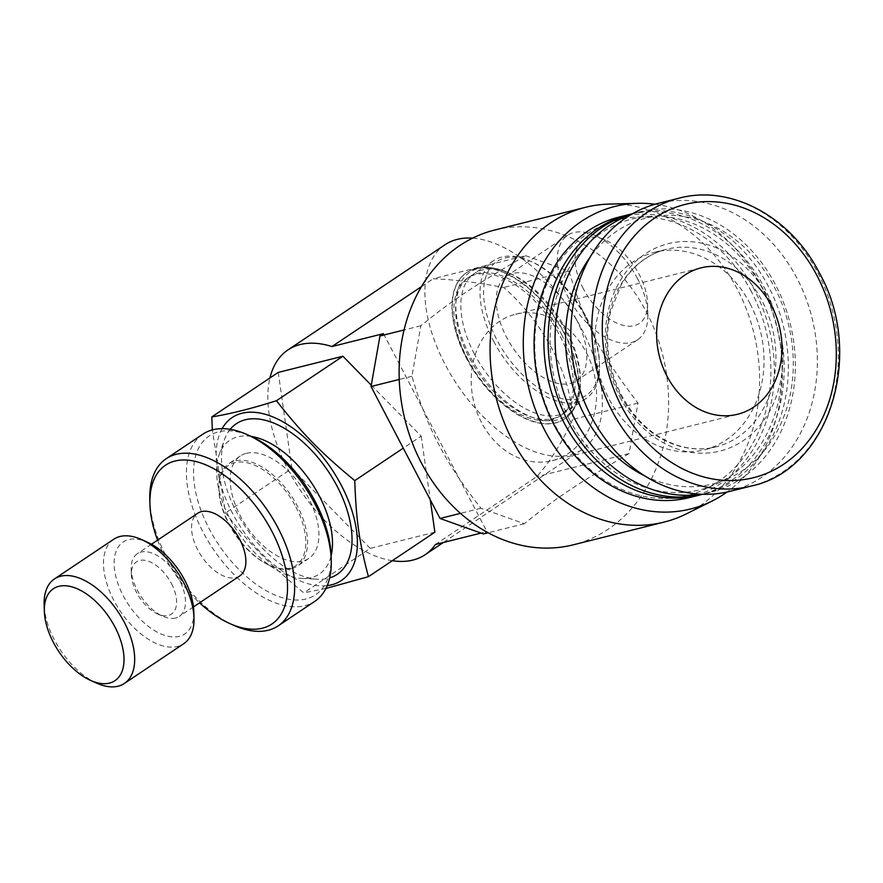 <?xml version="1.0" encoding="UTF-8"?>
<svg xmlns="http://www.w3.org/2000/svg" width="883" height="883" viewBox="0 0 883 883"><rect width="100%" height="100%" fill="white"/><g stroke="black" fill="none" stroke-linecap="round" stroke-linejoin="round"><path stroke-width="0.66" stroke-dasharray="4.42 3.31" d="M525.551 255.651L568.972 271.114C585.804 326.059 600.098 353.399 637.967 403.078L629.038 453.597C577.018 484.016 555.33 498.553 524.336 523.707L480.915 508.244C462.416 484.48 448.321 463.145 438.641 444.215C428.575 425.374 419.679 402.736 411.931 376.279L420.86 325.761C451.842 300.606 473.531 286.081 525.551 255.651L433.167 278.763C453.719 279.536 477.217 282.439 503.674 287.45A123.234 67.814 56.2 0 1 552.515 349.845A123.234 67.814 56.2 0 1 572.659 419.414C561.456 443.564 549.447 462.659 536.654 476.71L435.44 544.48M494.502 230.077A162.218 132.88 -104 0 1 646.422 312.085A162.218 132.88 -104 0 1 573.244 544.822M481.522 422.504A75.452 61.81 -104 0 1 515.562 314.26A75.452 61.81 -104 0 1 593.829 372.449A75.452 61.81 -104 0 1 552.184 460.639A75.452 61.81 -104 0 1 481.522 422.504M655.031 204.238A155.927 127.726 -104 0 1 776.731 326.688A155.927 127.726 -104 0 1 727.029 492.03M751.411 291.666A142.097 116.401 76 0 0 587.857 233.421A142.097 116.401 76 0 0 554.237 423.708A142.097 116.401 -104 0 0 717.791 481.952A142.097 116.401 -104 0 0 751.411 291.666M686.588 513.774A162.218 132.88 76 0 0 737.382 289.326A162.218 132.88 76 0 0 609.115 204.094M644.678 475.838A137.064 112.284 76 0 0 770.142 442.902A137.064 112.284 76 0 0 774.512 287.361A137.064 112.284 76 0 0 590.01 257.306M750.086 303.719A101.854 83.432 -104 0 1 704.137 449.855A101.854 83.432 -104 0 1 608.74 398.365A101.854 83.432 -104 0 1 654.689 252.229A101.854 83.432 -104 0 1 750.086 303.719M730.12 491.312A148.388 121.545 76 0 0 797.062 278.421A148.388 121.545 76 0 0 658.1 203.41M689.314 497.626A144.613 118.454 76 0 0 720.34 483.807A144.613 118.454 76 0 0 754.557 290.154A144.613 118.454 76 0 0 619.126 217.052M631.025 214.094A144.613 118.454 -104 0 1 764.358 287.703A144.613 118.454 -104 0 1 730.131 481.356A144.613 118.454 -104 0 1 701.212 494.635M632.581 213.686A144.613 118.454 -104 0 1 633.122 213.554A144.613 118.454 -104 0 1 768.552 286.655A144.613 118.454 -104 0 1 703.31 494.127A144.613 118.454 -104 0 1 702.78 494.259M569.27 419.215A139.58 114.337 -104 0 1 602.305 232.295A139.58 114.337 -104 0 1 762.967 289.514A139.58 114.337 -104 0 1 729.932 476.434A139.58 114.337 -104 0 1 569.27 419.215M631.202 214.492A144.613 118.454 -104 0 1 640.12 211.799A144.613 118.454 -104 0 1 775.55 284.9A144.613 118.454 -104 0 1 710.307 492.383A144.613 118.454 -104 0 1 701.179 494.204M480.915 508.244L460.484 513.354M524.336 523.707L488.156 532.758M411.931 376.279L399.215 379.458M420.86 325.761L404.028 329.977M421.456 286.611L433.167 278.763M568.972 271.114L503.674 287.45M637.967 403.078L572.659 419.414M629.038 453.597L536.654 476.71M483.454 533.939L486.941 531.599L481.036 533.078M583.343 288.697A50.298 27.682 56.2 0 1 577.427 247.097A50.298 27.682 56.2 0 1 605.429 240.11A50.298 27.682 56.2 0 1 639.314 274.701A50.298 27.682 56.2 0 1 647.537 302.99A50.298 27.682 56.2 0 1 624.082 325.595A50.298 27.682 56.2 0 1 583.343 288.697M637.592 278.785A62.881 34.592 -123.8 0 0 595.23 235.562A62.881 34.592 -123.8 0 0 567.614 235.297A62.881 34.592 -123.8 0 0 567.614 296.291A62.881 34.592 -123.8 0 0 637.592 339.789A62.881 34.592 -123.8 0 0 647.857 314.149A62.881 34.592 -123.8 0 0 637.592 278.785M576.511 319.69A62.881 34.592 -123.8 0 0 506.544 276.191A62.881 34.592 -123.8 0 0 512.78 347.692A62.881 34.592 -123.8 0 0 576.511 380.683A62.881 34.592 -123.8 0 0 576.511 319.69M586.312 317.24A80.485 44.282 56.2 0 1 599.458 362.505A80.485 44.282 56.2 0 1 561.93 398.674A80.485 44.282 56.2 0 1 496.754 339.646A80.485 44.282 56.2 0 1 487.284 273.079A80.485 44.282 56.2 0 1 532.096 261.909A80.485 44.282 56.2 0 1 586.312 317.24M383.454 333.653L486.941 531.599M445.043 244.734A123.234 67.814 -123.8 0 0 445.043 364.293A123.234 67.814 -123.8 0 0 582.184 449.535A123.234 67.814 -123.8 0 0 582.184 329.977A123.234 67.814 -123.8 0 0 472.582 238.145M392.306 560.705A123.234 67.814 56.2 0 1 287.99 469.458A123.234 67.814 56.2 0 1 269.944 377.979M295.926 506.997A60.364 33.212 56.2 0 1 303.024 556.919A60.364 33.212 56.2 0 1 269.414 565.297A60.364 33.212 56.2 0 1 228.752 523.807A60.364 33.212 56.2 0 1 218.896 489.855A60.364 33.212 56.2 0 1 247.041 462.725A60.364 33.212 56.2 0 1 295.926 506.997M291.379 568.696A61.622 33.907 56.2 0 1 270.441 565.76A61.622 33.907 56.2 0 1 228.929 523.387A61.622 33.907 56.2 0 1 218.863 488.74A61.622 33.907 56.2 0 1 228.929 463.619A61.622 33.907 56.2 0 1 235.044 460.926A61.622 33.907 56.2 0 1 297.494 506.235A61.622 33.907 56.2 0 1 297.494 566.014A61.622 33.907 56.2 0 1 291.379 568.696M246.379 453.332A61.622 33.907 56.2 0 1 305.937 493.431A61.622 33.907 56.2 0 1 308.84 558.42A61.622 33.907 56.2 0 1 302.726 561.102A61.622 33.907 56.2 0 1 243.178 521.003A61.622 33.907 56.2 0 1 240.275 456.025A61.622 33.907 56.2 0 1 246.379 453.332M157.582 540.153A95.574 52.583 -123.8 0 0 165.54 557.913A95.574 52.583 -123.8 0 0 199.558 602.846M234.006 625.44A100.596 55.353 56.2 0 1 166.225 556.279A100.596 55.353 56.2 0 1 149.79 499.701M331.136 555.849A95.574 52.583 56.2 0 1 286.567 598.806A95.574 52.583 56.2 0 1 209.161 528.707A95.574 52.583 56.2 0 1 197.924 449.657A95.574 52.583 56.2 0 1 251.136 436.39M202.88 434.149A100.596 55.353 -123.8 0 0 202.869 531.743A100.596 55.353 -123.8 0 0 314.823 601.323M171.468 583.597A31.435 17.296 56.2 0 1 175.165 609.601A31.435 17.296 56.2 0 1 157.66 613.961A31.435 17.296 56.2 0 1 136.479 592.35A31.435 17.296 56.2 0 1 131.346 574.667A31.435 17.296 56.2 0 1 146.004 560.528A31.435 17.296 56.2 0 1 171.468 583.597M175.585 618.034A37.726 20.762 56.2 0 1 162.759 616.235A37.726 20.762 56.2 0 1 137.34 590.297A37.726 20.762 56.2 0 1 131.181 569.082A37.726 20.762 56.2 0 1 137.34 553.707A37.726 20.762 56.2 0 1 141.081 552.063A37.726 20.762 56.2 0 1 179.326 579.8A37.726 20.762 56.2 0 1 179.326 616.389A37.726 20.762 56.2 0 1 175.585 618.034M239.712 575.959A37.726 20.762 56.2 0 1 235.96 577.603A37.726 20.762 56.2 0 1 199.503 553.056A37.726 20.762 56.2 0 1 197.726 513.266M193.796 611.389A55.331 30.441 56.2 0 1 167.991 636.257A55.331 30.441 56.2 0 1 123.178 595.672A55.331 30.441 56.2 0 1 116.677 549.91A55.331 30.441 56.2 0 1 147.483 542.228M113.752 539.237A62.881 34.592 -123.8 0 0 113.752 600.23A62.881 34.592 -123.8 0 0 183.719 643.718M96.777 683.188A62.881 34.592 56.2 0 1 54.426 639.954A62.881 34.592 56.2 0 1 44.15 604.59M251.225 436.434A80.485 44.282 -123.8 0 0 219.139 454.756A80.485 44.282 -123.8 0 0 229.779 518.42A80.485 44.282 -123.8 0 0 301.964 578.431A80.485 44.282 -123.8 0 0 331.125 555.749M230.187 429.326A90.64 49.878 -123.8 0 0 224.359 439.944A90.64 49.878 -123.8 0 0 236.335 511.654A90.64 49.878 -123.8 0 0 317.648 579.248A90.64 49.878 -123.8 0 0 329.679 577.901M222.13 428.652A98.09 53.973 -123.8 0 0 232.196 512.692A98.09 53.973 -123.8 0 0 327.24 585.617M325.937 588.453L303.807 592.846C269.966 564.91 251.545 546.113 225.496 512.957L212.317 429.9M564.336 333.719A88.024 48.433 56.2 0 1 564.336 419.105A88.024 48.433 56.2 0 1 466.379 358.222A88.024 48.433 56.2 0 1 466.379 272.825A88.024 48.433 56.2 0 1 564.336 333.719M474.414 354.017A82.991 45.662 56.2 0 1 474.414 273.498A82.991 45.662 56.2 0 1 510.86 273.851A82.991 45.662 56.2 0 1 566.776 330.904A82.991 45.662 56.2 0 1 580.33 377.593A82.991 45.662 56.2 0 1 566.776 411.423A82.991 45.662 56.2 0 1 474.414 354.017M493.608 341.158A82.991 45.662 -123.8 0 0 585.97 398.564A82.991 45.662 -123.8 0 0 599.524 364.734A82.991 45.662 -123.8 0 0 585.97 318.057A82.991 45.662 -123.8 0 0 530.054 260.993A82.991 45.662 -123.8 0 0 493.608 260.651A82.991 45.662 -123.8 0 0 493.608 341.158M561.533 334.414A82.991 45.662 56.2 0 1 561.533 414.933A82.991 45.662 56.2 0 1 469.171 357.516A82.991 45.662 56.2 0 1 469.171 277.008A82.991 45.662 56.2 0 1 561.533 334.414M467.427 358.686A82.991 45.662 -123.8 0 0 559.789 416.092A82.991 45.662 -123.8 0 0 559.789 335.584A82.991 45.662 -123.8 0 0 467.427 278.178A82.991 45.662 -123.8 0 0 467.427 358.686M434.877 532.195L370.242 548.365L303.807 592.846M370.242 548.365L291.931 468.476L225.496 512.957M291.931 468.476L278.255 372.405M371.268 385.198L421.202 436.136L403.266 448.145M421.202 436.136L430.264 499.8M619.943 397.03A106.887 87.56 76 0 0 742.978 440.838A106.887 87.56 76 0 0 768.265 297.703A106.887 87.56 76 0 0 645.241 253.885A106.887 87.56 76 0 0 619.943 397.03M679.082 198.167A148.388 121.545 -104 0 1 818.044 273.167A148.388 121.545 -104 0 1 751.113 486.058M620.639 395.385A101.854 83.432 -104 0 1 666.588 249.249A101.854 83.432 -104 0 1 761.974 300.739A101.854 83.432 -104 0 1 716.025 446.875A101.854 83.432 -104 0 1 620.639 395.385M466.677 358.023A88.024 48.433 -123.8 0 0 564.634 418.906A88.024 48.433 -123.8 0 0 564.634 333.509A88.024 48.433 -123.8 0 0 466.677 272.626A88.024 48.433 -123.8 0 0 466.677 358.023M566.279 332.063A86.556 47.627 56.2 0 1 580.418 380.75A86.556 47.627 56.2 0 1 540.065 419.646A86.556 47.627 56.2 0 1 469.966 356.158A86.556 47.627 56.2 0 1 459.778 284.569A86.556 47.627 56.2 0 1 507.979 272.56A86.556 47.627 56.2 0 1 566.279 332.063M552.184 460.639L737.603 414.259M515.562 314.26L700.981 267.869M640.12 211.799L633.122 213.554M710.307 492.383L703.31 494.127M654.689 252.229L666.588 249.249C647.692 254.161 632.603 265.938 621.312 284.613L610.495 311.964C604.281 340.485 607.99 368.288 621.61 395.396C635.473 420.882 654.171 437.549 677.702 445.407C690.749 449.48 703.519 449.977 716.025 446.875L704.137 449.855M605.429 240.11L595.23 235.562M647.537 302.99L647.857 314.149M567.614 235.297L506.544 276.191M637.592 339.789L576.511 380.683M269.414 565.297L270.441 565.76M218.896 489.855L218.863 488.74M308.84 558.42L297.494 566.014M240.275 456.025L228.929 463.619M157.66 613.961L162.759 616.235M131.346 574.667L131.181 569.082M193.465 606.919L179.326 616.389M151.49 544.237L137.34 553.707M301.964 578.431L317.648 579.248M219.139 454.756L224.359 439.944M580.33 377.593L580.418 380.75C580.716 398.674 575.451 411.39 564.634 418.906L564.336 419.105M510.86 273.851L507.979 272.56C491.511 265.463 477.747 265.485 466.677 272.626L466.379 272.825M585.97 398.564L566.776 411.423M493.608 260.651L474.414 273.498M599.458 362.505L599.524 364.734M532.096 261.909L530.054 260.993M561.533 414.933L559.789 416.092M469.171 277.008L467.427 278.178M582.184 449.535L443.332 542.515"/><path stroke-width="1.32" d="M664.204 522.063L573.244 544.822A162.218 132.88 -104 0 1 421.323 462.813A162.218 132.88 -104 0 1 494.502 230.077L585.462 207.328A162.218 132.88 76 0 0 550.672 222.836A162.218 132.88 76 0 0 502.857 419.061A162.218 132.88 76 0 0 664.204 522.063A162.218 132.88 76 0 0 686.588 513.774L712.184 500.992A155.927 127.726 -104 0 1 540.992 422.758A155.927 127.726 -104 0 1 581.533 221.324A155.927 127.726 -104 0 1 637.714 203.322A155.927 127.726 -104 0 1 655.031 204.238M727.029 492.03A155.927 127.726 -104 0 1 712.184 500.992M637.714 203.322L609.115 204.094A162.218 132.88 76 0 0 585.462 207.328M771.643 306.004A75.452 61.81 76 0 0 700.981 267.869A75.452 61.81 76 0 0 666.952 376.114A75.452 61.81 76 0 0 737.603 414.259A75.452 61.81 76 0 0 771.643 306.004M590.01 257.306A137.064 112.284 76 0 0 584.314 414.723A137.064 112.284 76 0 0 644.678 475.838M679.082 198.167L658.1 203.41A148.388 121.545 76 0 0 591.157 416.301A148.388 121.545 76 0 0 730.12 491.312L751.113 486.058A148.388 121.545 -104 0 1 612.151 411.059A148.388 121.545 -104 0 1 679.082 198.167C730.76 184.227 790.914 216.622 819.501 273.178C865.406 354.657 828.916 470.076 751.113 486.058M628.928 214.602L619.126 217.052A144.613 118.454 76 0 0 588.111 230.871A144.613 118.454 76 0 0 553.884 424.535A144.613 118.454 76 0 0 689.314 497.626L699.115 495.175A144.613 118.454 -104 0 1 563.685 422.074A144.613 118.454 -104 0 1 597.901 228.421A144.613 118.454 -104 0 1 628.928 214.602A144.613 118.454 -104 0 1 631.025 214.094M701.212 494.635A144.613 118.454 -104 0 1 699.115 495.175M702.78 494.259A144.613 118.454 -104 0 1 567.879 421.025A144.613 118.454 -104 0 1 632.581 213.686M701.179 494.204A144.613 118.454 -104 0 1 574.877 419.282A144.613 118.454 -104 0 1 631.202 214.492M460.484 513.354L440.032 518.476L483.454 533.939L488.156 532.758M399.215 379.458L371.037 386.511L440.032 518.476M404.028 329.977L379.966 335.993L371.037 386.511M269.944 377.979A123.234 67.814 56.2 0 1 288.001 349.9A123.234 67.814 56.2 0 1 331.964 346.544L421.456 286.611M331.964 346.544L383.454 333.653L379.966 335.993M481.036 533.078L435.44 544.48A123.234 67.814 56.2 0 1 425.142 554.701A123.234 67.814 56.2 0 1 392.306 560.705M472.582 238.145A123.234 67.814 -123.8 0 0 445.043 244.734L288.001 349.9M199.558 602.846A95.574 52.583 -123.8 0 0 229.922 623.619A95.574 52.583 -123.8 0 0 283.134 610.363A95.574 52.583 -123.8 0 0 271.898 531.312A95.574 52.583 -123.8 0 0 194.492 461.202A95.574 52.583 -123.8 0 0 149.922 504.16A95.574 52.583 -123.8 0 0 157.582 540.153M149.922 504.16L149.79 499.701A100.596 55.353 56.2 0 1 166.236 458.685A100.596 55.353 56.2 0 1 278.189 528.266A100.596 55.353 56.2 0 1 278.178 625.859A100.596 55.353 56.2 0 1 234.006 625.44L229.922 623.619M247.052 434.568L251.136 436.39A95.574 52.583 56.2 0 1 315.518 502.096A95.574 52.583 56.2 0 1 331.136 555.849L331.257 560.319A100.596 55.353 -123.8 0 0 314.823 503.729A100.596 55.353 -123.8 0 0 247.052 434.568A100.596 55.353 -123.8 0 0 202.88 434.149L166.236 458.685M278.178 625.859L314.823 601.323A100.596 55.353 -123.8 0 0 331.257 560.319M151.49 544.237L197.726 513.266A37.726 20.762 56.2 0 1 201.467 511.621A37.726 20.762 56.2 0 1 237.924 536.169A37.726 20.762 56.2 0 1 239.712 575.959L193.465 606.919M141.368 539.491L147.483 542.228A55.331 30.441 56.2 0 1 184.757 580.263A55.331 30.441 56.2 0 1 193.796 611.389L193.995 618.089A62.881 34.592 -123.8 0 0 183.719 582.725A62.881 34.592 -123.8 0 0 141.368 539.491A62.881 34.592 -123.8 0 0 113.752 539.237L54.426 578.961A62.881 34.592 56.2 0 1 124.393 622.449A62.881 34.592 56.2 0 1 124.393 683.442A62.881 34.592 56.2 0 1 96.777 683.188L90.662 680.451A55.331 30.441 -123.8 0 0 121.468 672.769A55.331 30.441 -123.8 0 0 114.956 627.007A55.331 30.441 -123.8 0 0 70.143 586.422A55.331 30.441 -123.8 0 0 44.349 611.29A55.331 30.441 -123.8 0 0 53.388 642.416A55.331 30.441 -123.8 0 0 90.662 680.451M124.393 683.442L183.719 643.718A62.881 34.592 -123.8 0 0 193.995 618.089M44.349 611.29L44.15 604.59A62.881 34.592 56.2 0 1 54.426 578.961M331.125 555.749A80.485 44.282 -123.8 0 0 319.337 496.014A80.485 44.282 -123.8 0 0 251.225 436.434M329.679 577.901A90.64 49.878 -123.8 0 0 337.207 486.423A90.64 49.878 -123.8 0 0 230.187 429.326M327.24 585.617A98.09 53.973 -123.8 0 0 341.346 485.385A98.09 53.973 -123.8 0 0 222.13 428.652M212.317 429.9L211.821 416.897C229.47 414.116 251.015 408.73 276.456 400.727C302.505 433.884 320.926 452.681 354.767 480.617C356.103 519.966 359.315 542.559 368.443 576.676L325.937 588.453M430.264 499.8L434.877 532.195L368.443 576.676M276.456 400.727L342.891 356.235L278.255 372.405L211.821 416.897M403.266 448.145L354.767 480.617M342.891 356.235L371.268 385.198M621.577 406.5A140.838 115.375 76 0 0 783.685 464.226A140.838 115.375 76 0 0 817.018 275.628A140.838 115.375 76 0 0 654.91 217.891A140.838 115.375 76 0 0 621.577 406.5M443.332 542.515L425.142 554.701"/></g></svg>
